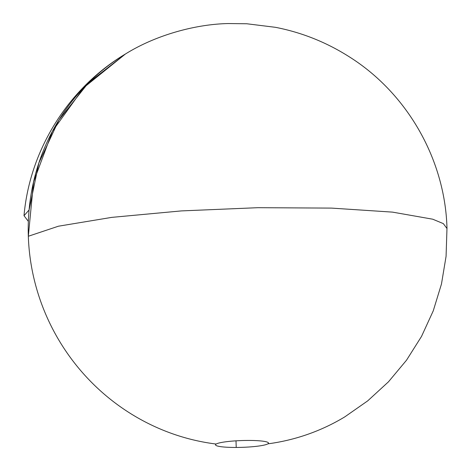 <?xml version="1.0" encoding="UTF-8"?>
<svg xmlns="http://www.w3.org/2000/svg" width="471" height="471" viewBox="0 0 471 471"><rect width="100%" height="100%" fill="white"/><g stroke="black" fill="none" stroke-linecap="round" stroke-linejoin="round"><path stroke-width="0.71" d="M446.991 228.517L443.317 223.613L432.737 219.203L392.502 212.121L331.572 208.105L257.961 207.687L181.341 210.914L111.786 217.372L58.445 226.204L28.331 236.254L33.553 181.924L52.464 131.226L83.779 87.618L125.368 54.041A212.009 204.973 58.8 0 0 33.835 277.984A212.009 204.973 58.8 0 0 216.165 444.047A26.5 3.397 -1.9 0 1 247.805 440.444A26.5 3.397 -1.9 0 1 268.499 443.07A26.5 3.397 -1.9 0 1 267.858 443.847A26.5 3.397 -1.9 0 1 236.224 447.45L236 440.832L236.224 447.45A26.5 3.397 -1.9 0 1 215.53 444.824A26.5 3.397 -1.9 0 1 216.165 444.047A26.5 3.397 -1.9 0 1 247.805 440.444A26.5 3.397 -1.9 0 1 267.858 443.847A212.009 204.973 58.8 0 0 344.825 416.853L367.727 400.85L388.445 381.846L406.502 360.221L421.527 336.406L433.249 310.842L441.474 283.995L446.072 256.33L446.985 228.323M28.354 221.364L24.009 215.712L29.084 209.978L38.822 163.084L58.904 120.005L88.271 83.008L125.427 54.006M215.5 443.965L215.53 444.824M24.009 215.712C29.726 149.796 68.554 87.894 125.368 54.041C156.619 34.571 196.425 24.18 228.217 23.55L246.798 23.762L275.464 27.318C301.781 32.452 326.338 42.255 349.146 56.726C407.35 93.27 445.219 159.693 446.991 228.417"/></g></svg>
